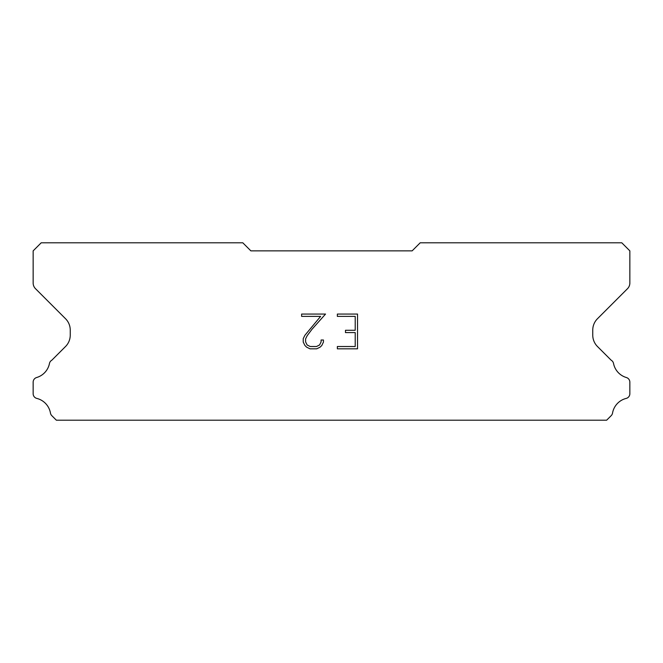 <?xml version="1.0" encoding="UTF-8"?>
<svg xmlns="http://www.w3.org/2000/svg" width="663" height="663" viewBox="0 0 663 663"><rect width="100%" height="100%" fill="white"/><g stroke="black" fill="none" stroke-linecap="round" stroke-linejoin="round"><path stroke-width="0.99" d="M355.219 346.517L355.219 332.602L345.481 332.602L345.481 330.29L355.219 330.29L355.219 316.384L337.359 316.384L337.359 314.063L357.539 314.063L357.539 348.829L337.359 348.829L337.359 346.517L355.219 346.517M323.445 340.011L323.445 342.1L321.795 345.498L320.08 347.18L316.682 348.829L310.002 348.829L306.629 347.155L304.905 345.456L303.231 342.067L303.231 338.627L304.905 335.296L320.619 316.384L301.624 316.384L301.624 314.063L325.533 314.063L311.991 329.271L307.176 335.693L305.61 338.868L305.61 341.917L307.126 344.975L310.209 346.517L316.5 346.517L319.558 344.975L321.091 341.917L321.091 340.011L323.445 340.011M412.137 250.863L250.863 250.863L242.799 242.799L41.214 242.799L33.15 250.863L33.15 283.002A8.064 8.064 0 0 0 35.512 288.703L65.521 318.712A16.127 16.127 0 0 1 70.245 330.116L70.245 335.122A16.127 16.127 0 0 1 65.521 346.525L51.805 360.233A4.84 4.84 0 0 0 49.402 363.805A18.382 18.382 0 0 1 36.622 377.529A4.84 4.84 0 0 0 33.15 382.17L33.15 393.714A4.84 4.84 0 0 0 36.813 398.413A18.382 18.382 0 0 1 50.463 413.074A4.84 4.84 0 0 0 51.805 415.651L56.355 420.201L606.645 420.201L611.195 415.651A4.84 4.84 0 0 0 612.537 413.074A18.382 18.382 0 0 1 626.187 398.413A4.84 4.84 0 0 0 629.85 393.714L629.85 382.17A4.84 4.84 0 0 0 626.378 377.529A18.382 18.382 0 0 1 613.598 363.805A4.84 4.84 0 0 0 611.195 360.233L597.479 346.525A16.127 16.127 0 0 1 592.755 335.122L592.755 330.116A16.127 16.127 0 0 1 597.479 318.712L627.488 288.703A8.064 8.064 0 0 0 629.85 283.002L629.85 250.863L621.786 242.799L420.201 242.799L412.137 250.863"/></g></svg>
